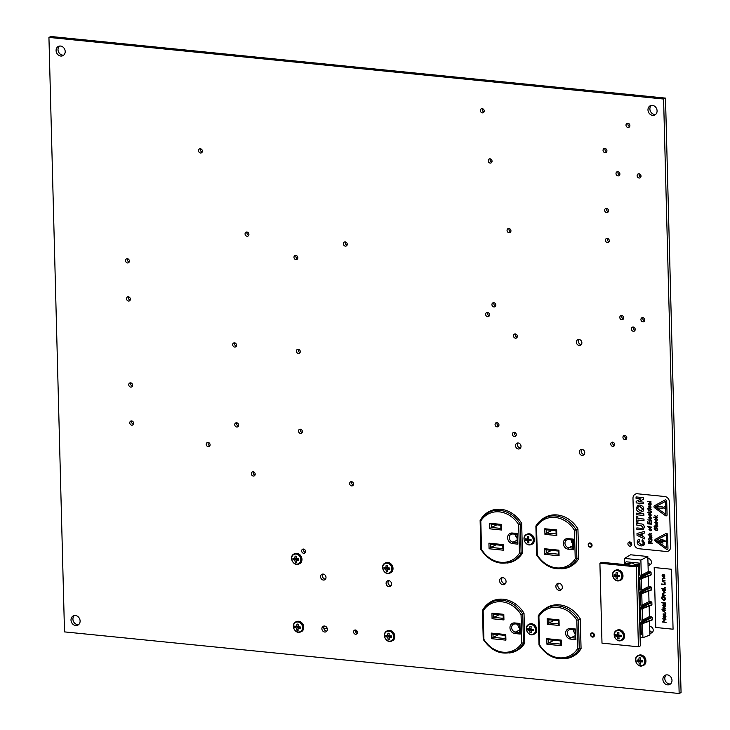 <?xml version="1.0" encoding="UTF-8"?>
<svg xmlns="http://www.w3.org/2000/svg" width="730" height="730" viewBox="0 0 730 730"><rect width="100%" height="100%" fill="white"/><g stroke="black" fill="none" stroke-linecap="round" stroke-linejoin="round"><path stroke-width="1.09" d="M64.505 631.888L48.937 37.413L663.588 99.034L679.155 693.5L64.505 631.888M663.588 99.034L665.495 98.112L50.844 36.5L48.937 37.413M665.495 98.112L681.063 692.587L679.155 693.5M514.203 651.516A27.676 23.725 -115.5 0 0 516.886 650.612M509.23 652.985A27.676 23.725 -115.5 0 0 515.937 651.096A27.676 23.725 -115.5 0 0 524.797 643.048L524.021 613.282A27.676 23.725 -115.5 0 0 492.084 601.137A27.676 23.725 -115.5 0 0 483.607 608.592M493.051 600.708A27.676 23.725 -115.5 0 0 489.374 603.272M569.09 657.465A27.676 23.725 -115.5 0 0 573.159 656.252M563.742 658.743A27.676 23.725 -115.5 0 0 572.211 656.735A27.676 23.725 -115.5 0 0 581.071 648.687L580.295 618.921A27.676 23.725 -115.5 0 0 548.358 606.785A27.676 23.725 -115.5 0 0 543.813 609.76M549.325 606.347A27.676 23.725 -115.5 0 0 546.98 607.844M566.736 567.548A27.676 23.725 -115.5 0 0 570.805 566.334M561.388 568.825A27.676 23.725 -115.5 0 0 569.856 566.818A27.676 23.725 -115.5 0 0 578.717 558.769L577.941 529.004A27.676 23.725 -115.5 0 0 546.004 516.858A27.676 23.725 -115.5 0 0 541.459 519.833M546.971 516.429A27.676 23.725 -115.5 0 0 544.626 517.917M511.849 561.598A27.676 23.725 -115.5 0 0 514.522 560.695M506.875 563.067A27.676 23.725 -115.5 0 0 513.582 561.178A27.676 23.725 -115.5 0 0 522.443 553.121L521.667 523.364A27.676 23.725 -115.5 0 0 489.73 511.219A27.676 23.725 -115.5 0 0 481.252 518.674M490.697 510.79A27.676 23.725 -115.5 0 0 487.019 513.345M649.764 630.547A3.376 2.893 -115.5 0 0 652.547 632.189M649.828 633.001A3.376 2.893 -115.5 0 0 651.689 632.864A3.376 2.893 -115.5 0 0 653.222 630.118A3.376 2.893 -115.5 0 0 649.654 626.532M647.985 562.611A3.376 2.893 -115.5 0 0 650.768 564.254M648.048 565.057A3.376 2.893 -115.5 0 0 649.91 564.92A3.376 2.893 -115.5 0 0 651.443 562.173A3.376 2.893 -115.5 0 0 647.875 558.596M651.333 105.412A5.146 4.407 -115.5 0 0 650.466 111.362A5.146 4.407 -115.5 0 0 655.64 114.428M657.082 110.832A5.146 4.407 -115.5 0 0 650.311 105.731A5.146 4.407 -115.5 0 0 648.55 112.274A5.146 4.407 -115.5 0 0 654.746 115.021A5.146 4.407 -115.5 0 0 657.082 110.832M666.244 674.903A5.146 4.407 -115.5 0 0 665.377 680.853A5.146 4.407 -115.5 0 0 670.551 683.919M671.992 680.323A5.146 4.407 -115.5 0 0 665.222 675.232A5.146 4.407 -115.5 0 0 663.461 681.774A5.146 4.407 -115.5 0 0 669.656 684.512A5.146 4.407 -115.5 0 0 671.992 680.323M59.449 46.081A5.146 4.407 -115.5 0 0 58.583 52.031A5.146 4.407 -115.5 0 0 63.756 55.097M65.198 51.502A5.146 4.407 -115.5 0 0 58.427 46.401A5.146 4.407 -115.5 0 0 56.666 52.943A5.146 4.407 -115.5 0 0 62.862 55.69A5.146 4.407 -115.5 0 0 65.198 51.502M74.36 615.572A5.146 4.407 -115.5 0 0 73.493 621.522A5.146 4.407 -115.5 0 0 78.667 624.588M80.108 620.993A5.146 4.407 -115.5 0 0 73.338 615.892A5.146 4.407 -115.5 0 0 71.576 622.434A5.146 4.407 -115.5 0 0 77.772 625.181A5.146 4.407 -115.5 0 0 80.108 620.993M502.313 577.612A3.641 3.121 -115.5 0 0 501.93 581.591A3.641 3.121 -115.5 0 0 505.269 583.79M506.054 581.481A3.641 3.121 -115.5 0 0 501.264 577.868A3.641 3.121 -115.5 0 0 500.014 582.504A3.641 3.121 -115.5 0 0 504.403 584.447A3.641 3.121 -115.5 0 0 506.054 581.481M558.587 583.252A3.641 3.121 -115.5 0 0 558.204 587.23A3.641 3.121 -115.5 0 0 561.543 589.438M562.328 587.121A3.641 3.121 -115.5 0 0 557.538 583.516A3.641 3.121 -115.5 0 0 556.287 588.143A3.641 3.121 -115.5 0 0 560.677 590.086A3.641 3.121 -115.5 0 0 562.328 587.121M494.046 302.74A2.19 1.88 -115.5 0 0 495.606 306.007M495.816 305.021A2.19 1.88 -115.5 0 0 492.933 302.85A2.19 1.88 -115.5 0 0 494.812 306.81A2.19 1.88 -115.5 0 0 495.816 305.021M487.768 312.476A2.19 1.88 -115.5 0 0 489.328 315.743M489.529 314.758A2.19 1.88 -115.5 0 0 486.645 312.586A2.19 1.88 -115.5 0 0 488.534 316.546A2.19 1.88 -115.5 0 0 489.529 314.758M509.184 228.526A2.19 1.88 -115.5 0 0 510.735 231.793M510.945 230.808A2.19 1.88 -115.5 0 0 508.062 228.636A2.19 1.88 -115.5 0 0 509.951 232.596A2.19 1.88 -115.5 0 0 510.945 230.808M514.522 432.342A2.19 1.88 -115.5 0 0 516.073 435.609M516.283 434.624A2.19 1.88 -115.5 0 0 513.4 432.452A2.19 1.88 -115.5 0 0 515.289 436.412A2.19 1.88 -115.5 0 0 516.283 434.624M497.185 422.634A2.19 1.88 -115.5 0 0 498.745 425.9M498.955 424.915A2.19 1.88 -115.5 0 0 496.071 422.743A2.19 1.88 -115.5 0 0 497.96 426.703A2.19 1.88 -115.5 0 0 498.955 424.915M625.035 435.454A2.19 1.88 -115.5 0 0 626.595 438.721M626.796 437.735A2.19 1.88 -115.5 0 0 623.913 435.564A2.19 1.88 -115.5 0 0 625.802 439.515A2.19 1.88 -115.5 0 0 626.796 437.735M612.862 442.207A2.19 1.88 -115.5 0 0 614.423 445.464M614.623 444.488A2.19 1.88 -115.5 0 0 611.74 442.316A2.19 1.88 -115.5 0 0 613.629 446.267A2.19 1.88 -115.5 0 0 614.623 444.488M621.896 315.561A2.19 1.88 -115.5 0 0 623.457 318.827M623.657 317.842A2.19 1.88 -115.5 0 0 620.774 315.67A2.19 1.88 -115.5 0 0 622.663 319.621A2.19 1.88 -115.5 0 0 623.657 317.842M643.02 317.678A2.19 1.88 -115.5 0 0 644.581 320.945M644.782 319.959A2.19 1.88 -115.5 0 0 641.898 317.787A2.19 1.88 -115.5 0 0 643.787 321.738A2.19 1.88 -115.5 0 0 644.782 319.959M633.457 327.077A2.19 1.88 -115.5 0 0 635.018 330.343M635.219 329.367A2.19 1.88 -115.5 0 0 632.335 327.195A2.19 1.88 -115.5 0 0 634.224 331.146A2.19 1.88 -115.5 0 0 635.219 329.367M607.524 238.381A2.19 1.88 -115.5 0 0 609.085 241.648M609.285 240.672A2.19 1.88 -115.5 0 0 606.402 238.5A2.19 1.88 -115.5 0 0 608.291 242.451A2.19 1.88 -115.5 0 0 609.285 240.672M618.127 171.687A2.19 1.88 -115.5 0 0 619.688 174.954M619.889 173.968A2.19 1.88 -115.5 0 0 617.005 171.796A2.19 1.88 -115.5 0 0 618.894 175.757A2.19 1.88 -115.5 0 0 619.889 173.968M639.252 173.804A2.19 1.88 -115.5 0 0 640.812 177.071M641.013 176.085A2.19 1.88 -115.5 0 0 638.13 173.913A2.19 1.88 -115.5 0 0 640.018 177.874A2.19 1.88 -115.5 0 0 641.013 176.085M628.119 123.261A2.19 1.88 -115.5 0 0 629.68 126.527M629.89 125.542A2.19 1.88 -115.5 0 0 627.006 123.37A2.19 1.88 -115.5 0 0 628.886 127.33A2.19 1.88 -115.5 0 0 629.89 125.542M490.286 158.866A2.19 1.88 -115.5 0 0 491.837 162.133M492.047 161.157A2.19 1.88 -115.5 0 0 489.164 158.985A2.19 1.88 -115.5 0 0 491.053 162.936A2.19 1.88 -115.5 0 0 492.047 161.157M482.43 108.66A2.19 1.88 -115.5 0 0 483.99 111.918M484.191 110.942A2.19 1.88 -115.5 0 0 481.307 108.77A2.19 1.88 -115.5 0 0 483.196 112.721A2.19 1.88 -115.5 0 0 484.191 110.942M515.572 333.993A2.19 1.88 -115.5 0 0 517.132 337.26M517.342 336.284A2.19 1.88 -115.5 0 0 514.449 334.112A2.19 1.88 -115.5 0 0 516.338 338.063A2.19 1.88 -115.5 0 0 517.342 336.284M592.057 545.264A2.19 1.88 -115.5 0 0 589.174 543.093A2.19 1.88 -115.5 0 0 591.063 547.044A2.19 1.88 -115.5 0 0 592.057 545.264M594.412 635.182A2.19 1.88 -115.5 0 0 591.528 633.01A2.19 1.88 -115.5 0 0 593.417 636.962A2.19 1.88 -115.5 0 0 594.412 635.182M355.656 630.036A2.19 1.88 -115.5 0 0 357.216 633.293M357.417 632.317A2.19 1.88 -115.5 0 0 354.534 630.145A2.19 1.88 -115.5 0 0 356.423 634.096A2.19 1.88 -115.5 0 0 357.417 632.317M351.769 481.7A2.19 1.88 -115.5 0 0 353.329 484.966M353.53 483.981A2.19 1.88 -115.5 0 0 350.646 481.809A2.19 1.88 -115.5 0 0 352.535 485.769A2.19 1.88 -115.5 0 0 353.53 483.981M253.429 471.836A2.19 1.88 -115.5 0 0 254.989 475.102M255.19 474.126A2.19 1.88 -115.5 0 0 252.306 471.954A2.19 1.88 -115.5 0 0 254.195 475.905A2.19 1.88 -115.5 0 0 255.19 474.126M303.753 549.088A2.19 1.88 -115.5 0 0 305.304 552.355M305.514 551.378A2.19 1.88 -115.5 0 0 302.631 549.206A2.19 1.88 -115.5 0 0 304.519 553.158A2.19 1.88 -115.5 0 0 305.514 551.378M300.605 429.194A2.19 1.88 -115.5 0 0 302.165 432.461M302.375 431.485A2.19 1.88 -115.5 0 0 299.492 429.313A2.19 1.88 -115.5 0 0 301.38 433.264A2.19 1.88 -115.5 0 0 302.375 431.485M236.867 422.807A2.19 1.88 -115.5 0 0 238.427 426.074M238.628 425.088A2.19 1.88 -115.5 0 0 235.744 422.916A2.19 1.88 -115.5 0 0 237.633 426.877A2.19 1.88 -115.5 0 0 238.628 425.088M298.515 349.268A2.19 1.88 -115.5 0 0 300.076 352.535M300.276 351.55A2.19 1.88 -115.5 0 0 297.393 349.378A2.19 1.88 -115.5 0 0 299.282 353.338A2.19 1.88 -115.5 0 0 300.276 351.55M234.777 342.881A2.19 1.88 -115.5 0 0 236.338 346.148M236.538 345.162A2.19 1.88 -115.5 0 0 233.655 342.99A2.19 1.88 -115.5 0 0 235.544 346.942A2.19 1.88 -115.5 0 0 236.538 345.162M247.151 232.049A2.19 1.88 -115.5 0 0 248.711 235.315M248.912 234.339A2.19 1.88 -115.5 0 0 246.028 232.167A2.19 1.88 -115.5 0 0 247.917 236.118A2.19 1.88 -115.5 0 0 248.912 234.339M296.061 255.427A2.19 1.88 -115.5 0 0 297.621 258.694M297.822 257.717A2.19 1.88 -115.5 0 0 294.938 255.546A2.19 1.88 -115.5 0 0 296.827 259.497A2.19 1.88 -115.5 0 0 297.822 257.717M345.491 241.913A2.19 1.88 -115.5 0 0 347.051 245.18M347.252 244.194A2.19 1.88 -115.5 0 0 344.368 242.022A2.19 1.88 -115.5 0 0 346.257 245.983A2.19 1.88 -115.5 0 0 347.252 244.194M131.865 420.973A2.19 1.88 -115.5 0 0 133.426 424.24M133.626 423.254A2.19 1.88 -115.5 0 0 130.743 421.082A2.19 1.88 -115.5 0 0 132.632 425.033A2.19 1.88 -115.5 0 0 133.626 423.254M130.871 382.885A2.19 1.88 -115.5 0 0 132.431 386.152M132.632 385.166A2.19 1.88 -115.5 0 0 129.748 382.995A2.19 1.88 -115.5 0 0 131.637 386.955A2.19 1.88 -115.5 0 0 132.632 385.166M208.324 442.462A2.19 1.88 -115.5 0 0 209.875 445.729M210.085 444.752A2.19 1.88 -115.5 0 0 207.201 442.581A2.19 1.88 -115.5 0 0 209.09 446.532A2.19 1.88 -115.5 0 0 210.085 444.752M127.622 258.758A2.19 1.88 -115.5 0 0 129.183 262.015M129.383 261.039A2.19 1.88 -115.5 0 0 126.5 258.867A2.19 1.88 -115.5 0 0 128.389 262.818A2.19 1.88 -115.5 0 0 129.383 261.039M128.617 296.836A2.19 1.88 -115.5 0 0 130.177 300.103M130.378 299.127A2.19 1.88 -115.5 0 0 127.495 296.955A2.19 1.88 -115.5 0 0 129.383 300.906A2.19 1.88 -115.5 0 0 130.378 299.127M200.631 148.801A2.19 1.88 -115.5 0 0 202.192 152.068M202.393 151.092A2.19 1.88 -115.5 0 0 199.509 148.92A2.19 1.88 -115.5 0 0 201.398 152.871A2.19 1.88 -115.5 0 0 202.393 151.092M630.008 541.979A2.19 1.88 -115.5 0 0 631.569 545.237M631.769 544.261A2.19 1.88 -115.5 0 0 628.886 542.089A2.19 1.88 -115.5 0 0 630.775 546.04A2.19 1.88 -115.5 0 0 631.769 544.261M323.007 574.063A3.084 2.646 -115.5 0 0 325.443 579.173M326 577.348A3.084 2.646 -115.5 0 0 321.939 574.291A3.084 2.646 -115.5 0 0 324.595 579.857A3.084 2.646 -115.5 0 0 326 577.348M324.366 626.021A3.084 2.646 -115.5 0 0 326.803 631.121M327.359 629.306A3.084 2.646 -115.5 0 0 323.299 626.24A3.084 2.646 -115.5 0 0 325.954 631.815A3.084 2.646 -115.5 0 0 327.359 629.306M388.57 580.642A3.084 2.646 -115.5 0 0 391.006 585.743M391.563 583.918A3.084 2.646 -115.5 0 0 387.502 580.861A3.084 2.646 -115.5 0 0 390.158 586.436A3.084 2.646 -115.5 0 0 391.563 583.918M578.881 339.468A3.084 2.646 -115.5 0 0 581.317 344.569M581.874 342.753A3.084 2.646 -115.5 0 0 577.813 339.687A3.084 2.646 -115.5 0 0 580.469 345.263A3.084 2.646 -115.5 0 0 581.874 342.753M581.755 449.37A3.084 2.646 -115.5 0 0 584.192 454.471M584.748 452.655A3.084 2.646 -115.5 0 0 580.688 449.589A3.084 2.646 -115.5 0 0 583.343 455.164A3.084 2.646 -115.5 0 0 584.748 452.655M518.017 442.982A3.084 2.646 -115.5 0 0 520.453 448.083M521.01 446.258A3.084 2.646 -115.5 0 0 516.949 443.201A3.084 2.646 -115.5 0 0 519.605 448.777A3.084 2.646 -115.5 0 0 521.01 446.258M606.739 208.415A2.19 1.88 -115.5 0 0 608.3 211.673M608.501 210.696A2.19 1.88 -115.5 0 0 605.617 208.525A2.19 1.88 -115.5 0 0 607.506 212.476A2.19 1.88 -115.5 0 0 608.501 210.696M605.17 148.464A2.19 1.88 -115.5 0 0 606.73 151.731M606.931 150.745A2.19 1.88 -115.5 0 0 604.048 148.573A2.19 1.88 -115.5 0 0 605.936 152.534A2.19 1.88 -115.5 0 0 606.931 150.745M638.549 577.74L650.512 571.882L648.222 571.654L647.82 556.506L630.601 554.782L624.533 558.413L624.688 564.591M650.512 571.882L651.069 572.539L638.567 578.534M638.586 579.072L651.133 574.72L651.069 572.539M650.603 575.258L640.292 579.036M638.942 592.678L650.904 586.82L648.614 586.591L648.34 576.143M650.904 586.82L651.461 587.467L638.96 593.472M638.978 594.001L651.525 589.648L651.461 587.467M650.987 590.196L640.684 593.964M639.334 607.716L651.297 601.858L649.006 601.63L648.724 591.072M651.297 601.858L651.853 602.515L639.352 608.51M639.37 609.039L651.917 604.686L651.853 602.515M651.388 605.234L641.077 609.002M639.726 622.699L651.689 616.841L649.399 616.613L649.125 606.11M651.689 616.841L652.246 617.498L639.745 623.493M639.763 624.031L652.31 619.679L652.246 617.498M651.78 620.217L641.469 623.995M640.11 637.399L642.911 637.682L649.883 635.082L649.517 621.102M638.823 588.343L639.48 588.407L639.252 579.583L638.631 579.52L640.11 579.145A0.621 0.52 69.9 0 0 640.438 578.625L640.42 577.923A0.621 0.511 -116.8 0 0 639.863 577.266M639.608 618.319L640.265 618.383L640.037 609.55L639.416 609.495M639.215 603.336L639.872 603.4L639.644 594.567L638.987 594.503M649.399 616.613L642.455 620.171L642.154 608.665M639.653 619.889L642.455 620.171M641.615 623.584A0.621 0.52 69.9 0 1 641.296 624.104L639.772 624.488L641.086 624.132L641.597 622.882A0.621 0.511 -116.8 0 0 641.04 622.234L639.708 622.106M649.006 601.63L642.062 605.179L641.761 593.627M639.261 604.905L642.062 605.179M639.38 609.477L640.694 609.148L641.205 607.898L639.316 607.114M648.614 586.591L641.67 590.141L641.369 578.689M638.869 589.858L641.67 590.141M651.197 590.168L640.511 594.083A0.621 0.52 69.9 0 0 640.83 593.563L640.812 592.86A0.621 0.511 -116.8 0 0 640.256 592.203L638.923 592.076M640.821 593.563L638.987 594.439L640.511 594.083M648.222 571.654L641.278 575.213L640.885 560.056L624.533 558.413M638.476 574.93L641.278 575.213M640.411 577.932L638.531 577.138M640.429 578.635L638.595 579.501M638.431 573.36L639.088 573.424A1.232 0.566 95.7 0 0 639.544 574.382A1.232 0.566 95.7 0 0 639.69 574.346L639.398 563.122L626.139 561.79A1.232 0.566 -84.3 0 0 625.601 563.268L625.637 564.682M638.458 574.227L639.398 574.318M640.885 560.056L647.82 556.506M639.48 588.407A1.232 0.566 95.7 0 0 639.936 589.365A1.232 0.566 95.7 0 0 640.082 589.338L639.818 579.246M638.85 589.21L639.79 589.311M639.872 603.4A1.232 0.566 95.7 0 0 640.329 604.349A1.232 0.566 95.7 0 0 640.475 604.321L640.21 594.183M639.243 604.203L640.183 604.294M640.265 618.383A1.232 0.566 95.7 0 0 640.721 619.341A1.232 0.566 95.7 0 0 640.867 619.314L640.611 609.221M639.635 619.186L640.575 619.277M642.911 637.682L642.546 623.648M640 633.302L640.675 633.375A1.232 0.566 95.7 0 0 641.132 634.324A1.232 0.566 95.7 0 0 641.287 634.297L641.022 624.196M640.027 634.169L640.986 634.27M640.675 633.375L640.447 624.542L639.808 624.479M639.088 573.424L638.86 564.591L634.379 564.144M639.398 563.122A1.232 0.566 95.7 0 0 638.86 564.591M627.426 564.865L631.998 562.684L636.624 566.024M550.84 605.79L551.26 605.836A27.183 23.296 -115.5 0 0 550.228 606.292L547.108 607.78L538.384 615.718A27.183 23.296 64.5 0 1 547.108 607.78A27.183 23.296 64.5 0 1 578.489 619.743L580.268 618.885M538.238 615.901L539.005 644.991C547.61 657.411 558.121 661.362 570.532 656.845A27.183 23.296 64.5 0 0 579.246 648.906L578.489 619.743L576.828 620.272A25.951 22.238 -115.5 0 0 538.913 616.467L538.384 615.718L538.913 616.467L539.652 644.909A25.951 22.238 -115.5 0 0 577.576 648.705L579.246 648.906L581.053 648.048M483.379 639.298L483.89 639.316A25.951 22.238 -115.5 0 0 521.804 643.121L524.788 642.701M521.804 643.121L521.065 614.678L522.716 614.149L523.483 643.322A27.183 23.296 64.5 0 1 514.76 651.26L517.889 649.764A27.183 23.296 -115.5 0 0 519.614 648.833M496.884 599.54L491.336 602.195L482.621 610.125A27.183 23.296 64.5 0 1 491.336 602.195A27.183 23.296 64.5 0 1 522.716 614.149L524.021 613.529M551.26 605.836L552.126 605.426M516.922 650.22L517.479 650.275M554.015 640.292L548.577 642.884L560.74 644.106M499.147 614.779L493.708 617.379L503.253 618.337M554.362 620.317L548.923 622.909L558.468 623.867M498.508 634.726L493.069 637.327L505.233 638.54M517.889 624.168A4.216 3.613 -115.5 0 0 519.413 627.992M573.579 629.753A4.216 3.613 -115.5 0 0 575.103 633.576M521.065 614.678A25.951 22.238 -115.5 0 0 483.151 610.873L482.621 610.125L483.151 610.873L483.89 639.316M539.652 644.909L539.151 644.891M575.012 629.871L575.642 629.05L575.915 639.644L575.231 638.339L575.012 629.871L570.951 629.442A1.232 0.566 95.7 0 1 570.796 629.479L575.012 629.899M519.313 624.287L519.952 623.466L520.225 634.06L519.541 632.755L519.313 624.287L515.252 623.858A1.232 0.566 95.7 0 1 515.097 623.894L519.322 624.314M547.29 624.278L547.144 618.684L559.016 619.87L558.386 620.692L558.477 624.168L559.162 625.464L547.29 624.278L548.923 622.909L548.841 619.761M547.144 618.684L548.65 619.743L558.386 620.719M561.434 645.703L560.75 644.408L560.658 640.922L561.288 640.11L561.434 645.703L546.943 644.252L548.577 642.884L548.495 639.736M560.658 640.913L548.294 639.717L560.658 640.958M548.495 639.69L546.797 638.659L561.288 640.11M503.946 619.934L503.253 618.629L503.162 615.153L503.8 614.332L503.946 619.934L492.075 618.739L493.708 617.379L493.626 614.222M503.171 615.135L493.425 614.204L503.171 615.18M493.626 614.176L491.929 613.145L503.8 614.332M505.927 640.137L505.242 638.841L505.151 635.365L505.78 634.543L505.927 640.137L491.427 638.686L493.069 637.327L492.987 634.169M505.151 635.346L492.786 634.151L505.151 635.392M492.978 634.124L491.281 633.092L505.78 634.543M548.486 515.873L548.905 515.918A27.183 23.296 -115.5 0 0 547.874 516.365L544.753 517.862L536.03 525.801A27.183 23.296 64.5 0 1 544.753 517.862A27.183 23.296 64.5 0 1 576.134 529.816L577.914 528.967M535.884 525.983L536.65 555.074C545.255 567.493 555.767 571.444 568.177 566.927A27.183 23.296 64.5 0 0 576.892 558.988L576.134 529.816L574.473 530.345A25.951 22.238 -115.5 0 0 536.559 526.549L536.03 525.801L536.559 526.549L537.298 554.992A25.951 22.238 -115.5 0 0 575.222 558.788L576.892 558.988L578.698 558.131M481.024 549.38L481.535 549.398A25.951 22.238 -115.5 0 0 519.45 553.203L522.434 552.774M519.45 553.203L518.711 524.76L520.362 524.231L521.129 553.404A27.183 23.296 64.5 0 1 512.405 561.333L515.535 559.846A27.183 23.296 -115.5 0 0 517.26 558.915M518.711 524.76A25.951 22.238 -115.5 0 0 480.787 520.955L480.267 520.207A27.183 23.296 64.5 0 1 488.981 512.268A27.183 23.296 64.5 0 1 520.362 524.231L521.667 523.602M548.905 515.918L549.772 515.499M514.568 560.302L515.125 560.357M551.661 550.365L546.222 552.966L558.386 554.189M496.792 524.861L491.354 527.462L500.899 528.411M552.008 530.391L546.569 532.991L556.114 533.949M496.154 544.808L490.715 547.4L502.879 548.622M515.535 534.25A4.216 3.613 -115.5 0 0 517.059 538.074M571.225 539.835A4.216 3.613 -115.5 0 0 572.749 543.649M537.298 554.992L536.796 554.973M572.658 539.945L573.287 539.132L573.561 549.726L572.877 548.422L572.658 539.945L568.588 539.525A1.232 0.566 95.7 0 1 568.442 539.552L572.658 539.981M516.995 534.396L517.597 533.548L517.871 544.142L517.187 542.837L516.959 534.369L512.898 533.94A1.232 0.566 95.7 0 1 512.743 533.968L516.959 534.369M544.936 534.36L544.79 528.757L556.661 529.953L556.032 530.765L556.123 534.25L556.808 535.546L544.936 534.36L546.569 532.991L546.487 529.843M544.79 528.757L546.295 529.825L556.032 530.801M559.08 555.786L558.395 554.481L558.304 551.004L558.934 550.192L559.08 555.786L544.589 554.335L546.222 552.966L546.14 549.818M558.304 550.986L545.94 549.799L558.304 551.031M546.14 549.772L544.443 548.732L558.934 550.192M500.844 525.262L501.446 524.414L501.592 530.007L500.899 528.712L500.807 525.235L491.071 524.286L500.807 525.235M491.272 524.259L489.565 523.227L501.446 524.414M501.592 530.007L489.72 528.821L491.354 527.462L491.272 524.304M502.797 545.438L503.426 544.626L503.572 550.219L502.888 548.923L502.797 545.438L490.432 544.233L502.797 545.474M490.624 544.206L488.927 543.175L503.426 544.626M503.572 550.219L489.073 548.768L490.715 547.4L490.633 544.252M638.239 565.942L601.812 562.292L599.905 563.204L601.995 643.139L638.421 646.789L640.329 645.877L638.239 565.942L636.323 566.863L599.905 563.204M638.421 646.789L636.323 566.863M615.563 636.113L617.434 636.551L617.845 638.768L619.086 638.896L618.848 636.697L621.239 636.679L621.203 635.319L618.812 635.136L618.921 632.664L617.68 632.536L617.388 634.99L615.527 634.753L615.563 636.113L616.914 635.283L619.131 635.511L619.149 636.286M618.812 634.917L617.388 634.99M618.848 636.697L619.688 635.565L621.212 635.72M618.976 638.075L617.845 638.768M619.131 635.511L617.434 636.551M636.952 661.307L638.814 661.745L639.234 663.962L640.475 664.09L640.237 661.891L642.628 661.882L642.592 660.513L640.192 660.331L640.31 657.858L639.069 657.739L638.777 660.194L636.916 659.947L636.952 661.307L638.303 660.486L640.52 660.705L640.538 661.48M640.201 660.112L638.777 660.194M640.237 661.891L641.077 660.76L642.592 660.915M640.356 663.278L639.234 663.962M640.52 660.705L638.814 661.745M525.408 540.163L527.279 540.601L527.69 542.819L528.94 542.938L528.702 540.738L531.093 540.729L531.057 539.37L528.657 539.187L528.775 536.714L527.534 536.587L527.233 539.041L525.381 538.795L525.408 540.163L526.759 539.333L528.985 539.552L529.004 540.337M528.657 538.959L527.233 539.041M528.702 540.738L529.542 539.616L531.057 539.762M528.821 542.125L527.69 542.819M528.985 539.552L527.279 540.601M527.763 630.081L529.633 630.519L530.053 632.737L531.294 632.864L531.057 630.665L533.447 630.647L533.411 629.287L531.011 629.105L531.13 626.632L529.889 626.504L529.597 628.959L527.735 628.722L527.763 630.081L529.122 629.251L531.34 629.479L531.358 630.255M531.011 628.877L529.597 628.959M531.057 630.665L531.896 629.534L533.411 629.68M531.175 632.043L530.053 632.737M531.34 629.479L529.633 630.519M613.994 576.171L615.864 576.609L616.275 578.826L617.516 578.945L617.279 576.746L619.67 576.736L619.633 575.377L617.242 575.185L617.352 572.721L616.111 572.594L615.819 575.048L613.957 574.802L613.994 576.171L615.344 575.34L617.562 575.559L617.58 576.335M617.242 574.966L615.819 575.048M617.279 576.746L618.118 575.614L619.642 575.769M617.407 578.133L616.275 578.826M617.562 575.559L615.864 576.609M664.127 574.583L664.948 576.061L663.543 577.457L662.055 575.769L662.575 574.601L663.543 574.355L663.616 577.074L664.09 577.001L663.597 577.083L664.592 576.08L664.127 574.583L664.93 576.07L663.561 577.448M664.245 577.33L663.543 577.457M663.415 593.07L662.886 593.8L663.634 594.923L665.413 595.516L662.621 595.242L663.095 594.913L662.53 593.709L663.908 592.714L665.34 592.842L663.397 593.079L662.867 593.809L663.652 594.913L665.386 595.525M663.926 592.705L665.34 592.842M663.561 596.091L665.577 598.335L664.911 600.069L663.625 600.462L661.572 598.016L662.274 596.227L661.982 598.062L663.616 600.069L664.291 599.96L663.597 600.078L665.167 598.271L663.962 596.501L663.606 597.852L663.561 596.091L665.577 598.335L664.528 600.315M665.605 602.989L661.69 602.606L665.596 603.372M665.149 604.495L665.705 605.79L664.309 607.232L662.84 605.489L663.369 604.321L662.84 603.892L665.632 604.157L665.149 604.495L665.723 605.781L664.327 607.223M664.984 607.123L664.309 607.232M662.21 618.784L666.006 619.168L663.105 621.695L666.089 622.371L662.302 621.987L665.212 619.46L662.21 618.784L666.025 619.159L663.123 621.686L666.089 622.371M673.069 629.214L671.518 569.254L654.199 567.529L655.768 627.481L673.069 629.214L671.5 569.263L654.217 567.52M664.683 617.799L665.66 616.804L665.194 615.308L666.015 616.777L664.629 618.164L663.67 617.735L663.123 616.494L663.643 615.317L664.61 615.08L664.683 617.799L664.61 615.08L663.643 615.317M665.313 618.055L664.61 618.173L666.015 616.777M663.105 613.875L665.039 614.012L665.559 613.127L665.021 612.16L663.059 611.512L664.409 611.649L665.915 613.154L665.368 614.295L663.114 614.249L665.057 614.003M661.9 609.805L663.004 609.915L663.004 609.377L665.796 610.189L663.023 610.827L661.882 609.815L663.004 609.924M663.369 610.335L663.387 610.855M662.959 608.428L663.004 607.36L663.871 608.446L665.751 608.701L663.351 608.455M661.325 588.517L665.24 588.9L664.747 589.229L665.304 590.524L663.908 591.966L662.438 590.232L662.986 589.055L661.325 588.517L665.231 589.283M664.765 589.22L665.331 590.515L663.926 591.957M664.583 591.857L663.908 591.966M665.249 587.65L664.601 587.595L665.249 587.65M664.601 587.595L664.93 587.267L664.93 587.969M664.665 582.732L665.13 584.73L661.316 584.365L664.711 584.319L665.076 582.759L665.103 584.739M662.256 581.582L665.039 582.239M662.229 580.359L662.731 580.405L662.146 579.191L663.524 578.197L662.639 578.269L663.543 578.187L664.948 578.717L663.013 578.561L662.511 579.282L663.269 580.396L665.03 580.998L662.712 580.396M663.524 578.197L664.948 578.717M665.194 615.308L665.997 616.786M664.264 615.427L663.461 616.503L664.318 617.735L663.962 615.518M664.282 615.417L663.488 616.494L664.337 617.726M663.041 611.521L664.409 611.649L665.915 613.154L665.349 614.304M662.986 609.386L665.796 610.189M662.977 607.369L663.853 608.455L665.751 608.701M662.84 603.892L665.641 604.531M663.178 605.517L664.264 604.394L663.178 605.517L664.3 606.858L665.368 605.745L663.734 604.486M663.196 605.508L664.318 606.849M661.69 602.606L665.587 602.998M663.962 596.501L663.999 597.888M662.557 596.574L661.964 598.071L663.597 600.078M662.867 593.809L663.397 593.079M662.612 594.877L663.105 594.923M663.862 589.128L662.794 590.251L663.917 591.583L664.966 590.479L663.844 589.137L662.776 590.26L664.391 591.51M663.844 589.137L663.342 589.22M663.917 591.583L664.4 591.501M661.307 583.991L664.711 584.328M662.511 579.282L663.013 578.561L662.493 579.292L663.251 580.405L665.021 580.624M662.575 574.601L663.524 574.364L663.616 577.074M662.402 575.788L663.214 574.692L662.402 575.788L663.26 577.01L662.895 574.802M662.42 575.778L663.278 577.001M653.824 517.032L655.887 517.232L654.81 515.562L655.832 516.621L657.484 515.736L656.133 516.94L657.538 517.807L653.843 517.451L655.878 517.223M655.677 518.437L655.23 519.404L656.243 520.271L657.237 519.623L656.58 518.473L657.639 519.65L656.279 520.682L654.846 519.368L655.677 518.437L655.248 519.395L656.261 520.262L657.255 519.614M657.1 520.59L656.261 520.691L657.639 519.65L656.58 518.473M656.27 521.375L657.693 522.735L656.343 523.802L654.919 522.452L656.252 521.384L655.467 521.485L656.27 521.375L657.721 522.726L656.361 523.793M657.173 523.693L656.343 523.802M654.062 526.102L655.385 526.23L655.002 525.436L656.014 524.678L657.703 524.843L655.403 525.554L657.776 526.877L654.08 526.522L655.367 526.22M655.002 525.436L656.033 524.669L655.02 525.427L656.033 524.669L657.721 525.262M654.655 527.662L655.175 527.58L654.536 528.821L655.139 529.724L656.763 527.635L655.896 528.228L656.763 527.635L657.885 529.113L656.681 530.455M657.283 530.354L656.662 530.464L657.027 529.953M656.799 528.109L655.148 530.19L654.089 528.83L655.175 527.58M655.549 530.135L656.535 528.155M650.977 501.711L647.273 501.355L650.968 502.14M650.649 503.472L651.096 504.466L650.348 505.288L649.28 503.344L648.696 503.928L649.152 505.105L648.295 503.837L649.271 502.924L651.005 502.988L651.078 504.476L650.348 505.288M649.189 503.326L648.678 503.937L649.152 505.105M649.271 502.924L651.023 503.408M648.824 505.963L649.262 506.292L648.751 506.839L649.764 507.706L650.758 507.058L650.129 505.899L651.16 507.085L649.809 508.117L648.368 506.802L649.207 505.872L648.769 506.83L649.782 507.697L650.777 507.049M650.649 508.016L649.782 508.126L651.16 507.085L650.111 505.908M651.169 509.102L648.468 508.846L651.16 509.531M647.464 508.746L648.003 509.221M648.523 510.854L648.614 509.914L649.28 510.845L651.224 511.119L648.933 510.881M647.61 512.351L651.297 512.241L648.97 513.217L647.61 512.351L648.568 512.433M648.578 512.013L650.832 512.624M649.043 513.938L649.49 514.267L648.979 514.814L649.992 515.681L650.968 515.042L650.339 513.883L651.37 515.079L650.01 516.101M650.859 516L649.992 516.11L648.578 514.796L649.435 513.847M649.025 513.947L649.49 514.267L648.961 514.823L649.974 515.69L650.987 515.033M650.539 516.913L651.452 518.127L650.12 519.222L648.66 517.853L650.111 516.822L650.165 518.811L651.051 518.099L650.539 516.913L651.434 518.136L650.101 519.231L650.895 519.13M650.01 516.794L649.198 516.904L650.129 516.813L650.184 518.802L651.069 518.09M651.461 520.207L647.756 519.842L651.452 520.636M651.041 521.503L651.561 524.213L647.866 523.848L647.793 521.229L648.304 523.41L649.426 523.529L649.828 521.521L649.883 523.565L651.105 523.693L651.498 521.53L651.543 524.222M651.644 527.124L648.961 527.653L647.884 526.485L649.335 526.421L651.635 527.553M650.293 528.383L649.508 528.483L650.311 528.374L651.735 529.724L650.403 530.783L648.961 529.451L650.293 528.383L651.753 529.715L650.384 530.792L651.197 530.692M649.107 533.073L650.129 534.132L651.799 533.238L650.448 534.442L651.853 535.309L648.149 534.953L650.193 534.725L649.107 533.073L650.147 534.123M649.545 536.212L649.901 537.709L651.078 536.185L651.954 537.317L651.123 538.284L651.571 537.253M651.534 538.192L651.954 537.317L651.078 536.185L650.275 537.061M651.142 536.614L649.974 538.12M651.552 537.262L651.041 537.873L651.552 537.262L650.877 536.687L650.266 538.074M649.955 538.129L649.162 537.07L649.901 536.13L649.545 537.088L650.147 537.572M651.954 539.169L649.262 538.913L651.945 539.598M648.258 538.813L648.788 539.288M652.054 543.02L652.072 543.494L648.368 543.129L648.322 541.56L649.308 540.401L650.348 541.496L651.972 540.355L650.412 542.29L652.072 543.494M649.326 540.392L650.375 541.487M643.541 502.167L643.559 503.645L636.195 502.906L636.149 501.373L640.995 498.891L636.076 498.389L636.04 496.92L643.422 497.65L643.458 499.229L638.732 501.683L643.541 502.167L643.559 503.645M642.975 511.447L640.155 512.241C637.837 512.031 636.533 510.699 636.241 508.235L637.81 505.269L639.918 504.996L642.838 506.337L643.814 508.974L642.957 511.456L643.814 508.974L642.838 506.337M637.81 505.269L639.936 504.987L642.811 506.346M643.842 513.893L643.869 515.471L636.505 514.732L636.46 513.163L643.842 513.893L643.869 515.471M643.979 519.067L644.006 520.654L637.883 520.043L637.956 522.233L636.697 522.123L636.542 516.137L637.801 516.256L637.856 518.455L643.979 519.067L644.006 520.654M636.852 527.927L642.044 528.392L643.03 527.087L640.849 525.5L636.77 525.098L636.752 523.51L640.602 523.903C642.792 523.793 644.024 524.879 644.289 527.16L643.194 529.761L636.889 529.505L636.852 527.927L642.062 528.383M643.194 529.761L644.289 527.16C643.997 524.888 642.774 523.802 640.584 523.912L640.602 523.903M636.998 533.511L644.307 531.422L644.353 533.082L642.719 533.52L642.811 536.459L644.453 537.225L644.499 538.877L637.044 535.327L636.998 533.511L644.289 531.431L644.325 533.092M642.309 539.643L644.699 542.965L643.842 545.246L641.059 546.013L638.102 544.662L637.126 542.107L637.746 540.072L639.17 539.324L639.589 540.83L638.385 542.29L640.94 544.416L642.665 544.261L643.44 542.864L641.871 541.067L642.327 539.634L644.699 542.965L643.148 545.721L643.86 545.237M637.746 540.072L639.17 539.324L639.589 540.83L639.097 540.976M666.517 515.772L666.499 515.782A1.232 1.058 64.5 0 0 667.065 514.778L666.709 501.2L667.083 514.769A1.232 1.058 64.5 0 1 665.45 515.645L654.555 507.788A1.232 1.058 -115.5 0 1 654.5 505.708L665.039 499.995A1.232 1.058 -115.5 0 1 665.085 499.977L665.103 499.968A1.232 1.058 -115.5 0 0 665.094 499.968A1.232 1.058 -115.5 0 1 666.709 501.2A1.232 1.058 -115.5 0 0 665.103 499.968M667.375 549.316A1.232 1.058 64.5 0 0 667.941 548.312L667.585 534.743L667.959 548.303A1.232 1.058 64.5 0 1 667.384 549.316L667.375 549.316A1.232 1.058 64.5 0 1 666.326 549.188L655.44 541.332A1.232 1.058 -115.5 0 1 655.385 539.251L665.915 533.539A1.232 1.058 -115.5 0 1 665.961 533.52L665.979 533.511A1.232 1.058 -115.5 0 0 665.97 533.511A1.232 1.058 -115.5 0 1 667.603 534.734A1.232 1.058 -115.5 0 0 665.961 533.52M637.399 493.781A5.146 4.407 -115.5 0 0 635.319 494.137A5.146 4.407 -115.5 0 0 632.983 498.325L634.16 543.284A5.146 4.407 -115.5 0 0 638.841 548.732L666.161 551.469A5.146 4.407 -115.5 0 0 668.242 551.123A5.146 4.407 -115.5 0 0 670.578 546.934L669.401 501.975A5.146 4.407 -115.5 0 0 664.72 496.519L637.427 493.772A5.146 4.407 -115.5 0 0 635.337 494.128A5.146 4.407 -115.5 0 0 635.328 494.128L635.337 494.128M657.402 506.209L657.42 506.2A0.958 0.821 64.5 0 0 657.894 508.016L662.922 508.162A0.593 0.511 -115.5 0 0 663.132 508.117L663.15 508.107A0.593 0.511 -115.5 0 0 662.913 507.003L657.867 506.145A0.958 0.821 64.5 0 0 657.42 506.2A0.958 0.821 64.5 0 1 657.839 506.155L662.913 507.003M665.523 501.419L655.075 506.802L665.86 514.322L665.523 501.419L655.093 506.793L665.86 514.294M665.432 507.834A0.894 0.766 -115.5 0 0 664.245 506.948A0.894 0.766 -115.5 0 0 665.03 508.555A0.894 0.766 -115.5 0 0 665.432 507.834M668.242 551.123L668.26 551.114A5.146 4.407 -115.5 0 0 668.26 551.114A5.146 4.407 -115.5 0 0 670.605 546.925L669.428 501.966A5.146 4.407 -115.5 0 0 664.738 496.51L637.427 493.772M666.399 534.853L655.978 540.337L666.745 547.947L666.399 534.844L655.978 540.337M655.951 540.346L666.745 547.974M657.922 539.57L661.389 541.423L660.303 539.251L664.419 540.3L666.271 541.706L661.864 540.921L663.023 543.157L657.967 541.158L657.94 539.561L661.371 541.395M663.004 543.166L661.864 540.921M666.253 541.715L664.4 540.309M660.285 539.26L664.51 540.711M663.132 508.117A0.593 0.511 -115.5 0 0 662.895 507.012M665.03 508.555L665.012 508.564A0.894 0.766 -115.5 0 0 664.236 506.958L664.254 506.948M639.571 540.839L638.367 542.299L640.94 544.416M640.922 544.425L642.655 544.261M642.719 533.52L642.792 536.468L644.435 537.234L644.499 538.877M641.542 535.893L641.487 533.858L638.75 534.597L641.542 535.893M638.777 534.588L641.542 535.875M636.733 523.519L640.584 523.912M636.542 516.137L637.801 516.256L637.856 518.455M637.837 518.464L643.96 519.076M637.883 520.043L637.938 522.242M636.46 513.163L643.823 513.902M640.064 510.662L641.624 510.471L642.546 508.856L639.927 506.565L638.358 506.739L637.482 508.354L640.064 510.662L641.633 510.471M637.482 508.354L640.082 510.653M638.367 506.739L637.5 508.345M636.04 496.92L643.404 497.659L643.458 499.229L638.732 501.683M638.714 501.692L643.522 502.176M651.972 540.355L650.394 542.299L650.412 542.864L652.036 543.029M649.983 542.819L649.326 540.875L648.788 542.7L649.983 542.819L648.806 542.691L649.344 540.866L648.778 541.569M649.262 538.913L651.936 539.178M649.965 536.559L649.545 537.088M651.78 533.247L650.43 534.451L651.835 535.318M648.14 534.533L650.202 534.734M649.362 529.496L650.348 528.794L649.344 529.505L650.366 530.372L651.352 529.679L650.33 528.803L649.344 529.505L650.366 530.372L651.352 529.679M650.384 530.363L651.37 529.67M648.933 526.394L649.344 526.896M649.326 526.905L651.625 527.133M647.921 526.084L648.943 526.868M649.371 521.485L649.883 523.565M649.855 523.574L651.105 523.702M647.793 521.229L648.277 523.419L649.426 523.538M647.756 519.842L651.443 520.216M650.184 518.802L651.051 518.099M649.28 517.333L649.736 517.205L649.061 517.88L649.782 518.747L649.736 517.205L649.043 517.889L649.8 518.738M649.974 515.69L650.968 515.042M649.472 514.276L648.961 514.823M650.32 513.893L651.37 515.079M651.352 515.088L649.992 516.11M650.895 512.259L651.288 512.56L650.485 513.062M648.596 509.923L651.215 511.548M648.468 508.846L651.151 509.111M650.758 507.058L649.782 507.697M649.28 506.282L648.769 506.83M649.663 503.39L650.311 504.868L650.695 504.348L649.663 503.39M650.339 504.859L650.695 504.348L650.339 504.859L649.682 503.381M647.273 501.355L650.959 501.72M655.878 528.237L656.745 527.644L657.885 529.113L656.662 530.464M654.637 527.671L655.157 527.589L654.518 528.83L655.139 529.724M655.212 528.009L654.518 528.83M657.018 529.953L657.438 529.067L656.781 528.118M655.385 525.563L656.024 525.098L655.385 525.563L656.288 526.321L657.767 526.458M656.352 523.373L657.319 522.68L656.288 521.804L655.303 522.507L656.334 523.383L657.319 522.68L656.352 523.373L655.33 522.498L656.288 521.804M656.307 521.795L655.33 522.498M657.237 519.623L656.261 520.262M655.759 518.847L655.248 519.395M657.465 515.745L656.115 516.949L657.529 517.387M654.792 515.572L655.814 516.63M630.227 542.043A2.09 1.798 -115.5 0 0 631.651 545.027M631.596 545.182A2.382 2.044 64.5 0 1 630.072 541.989M591.355 545.31A1.633 1.405 64.5 0 1 589.22 546.469A1.633 1.405 64.5 0 1 589.146 543.722A1.633 1.405 64.5 0 1 591.355 545.31M591.747 545.273A1.925 1.652 64.5 0 1 589.238 546.633A1.925 1.652 64.5 0 1 589.146 543.403A1.925 1.652 64.5 0 1 591.747 545.273M593.709 635.237A1.633 1.405 64.5 0 1 591.574 636.387A1.633 1.405 64.5 0 1 591.501 633.64A1.633 1.405 64.5 0 1 593.709 635.237M594.101 635.191A1.925 1.652 64.5 0 1 591.592 636.551A1.925 1.652 64.5 0 1 591.501 633.321A1.925 1.652 64.5 0 1 594.101 635.191M303.561 549.726L304.364 549.343M292.967 559.673L294.838 560.111L295.248 562.328L296.49 562.456L296.252 560.257L298.643 560.248L298.616 558.879L296.216 558.696L296.334 556.223L295.084 556.105L294.792 558.559L292.931 558.313L292.967 559.673L294.318 558.851L296.535 559.07L296.562 559.846M296.216 558.477L294.792 558.559M296.252 560.257L297.101 559.125L298.616 559.28M296.38 561.644L295.248 562.328M296.535 559.07L294.838 560.111M384.026 568.807L385.896 569.245L386.307 571.462L387.548 571.581L387.311 569.382L389.71 569.373L389.674 568.013L387.274 567.83L387.393 565.358L386.152 565.23L385.851 567.684L383.989 567.438L384.026 568.807L385.376 567.976L387.594 568.195L387.621 568.98M387.274 567.602L385.851 567.684M387.311 569.382L388.159 568.25L389.674 568.405M387.438 570.769L386.307 571.462M387.594 568.195L385.896 569.245M294.71 627.435L296.572 628.001L296.864 630.209L298.105 630.41L297.995 628.238L300.386 628.357L300.422 627.006L298.032 626.687L298.269 624.223L297.028 624.022L296.617 626.459L294.747 626.075L294.71 627.435L296.088 626.632L298.305 626.988L298.278 627.855M298.05 626.395L296.617 626.459M297.995 628.238L298.862 627.079L300.413 627.335M298.041 629.525L296.864 630.209M298.305 626.988L296.572 628.001M385.805 636.742L387.676 637.18L388.086 639.398L389.327 639.526L389.09 637.327L391.49 637.308L391.453 635.949L389.053 635.766L389.172 633.293L387.922 633.165L387.63 635.62L385.768 635.383L385.805 636.742L387.155 635.912L389.373 636.14L389.4 636.916M389.053 635.547L387.63 635.62M389.09 637.327L389.939 636.195L391.453 636.35M389.218 638.704L388.086 639.398M389.373 636.14L387.676 637.18M357.308 631.651L355.51 631.468M327.277 628.639L323.855 628.302M629.88 563.697L625.601 563.268M640.803 592.86L640.246 592.203M641.588 622.891L641.031 622.234M641.205 607.898A0.621 0.511 -116.8 0 0 640.648 607.241M641.223 608.601A0.621 0.52 69.9 0 1 640.904 609.121L639.38 609.495M520.225 634.06L514.924 633.53A5.457 4.672 64.5 0 1 509.96 627.745A5.457 4.672 64.5 0 1 514.65 622.936L519.952 623.466M492.075 618.739L491.929 613.145M491.427 638.686L491.281 633.092M575.915 639.644L570.623 639.115A5.457 4.672 64.5 0 1 565.65 633.33A5.457 4.672 64.5 0 1 570.34 628.521L575.642 629.05M559.016 619.87L559.162 625.464M546.943 644.252L546.797 638.659M577.576 648.705L576.828 620.272M558.386 620.673L548.841 619.715M519.468 630.145L515.471 632.052L519.532 632.463M514.979 623.849A4.216 3.613 -115.5 0 0 513.546 624.15A4.216 3.613 -115.5 0 0 511.757 628.567A4.216 3.613 -115.5 0 0 515.471 632.052A1.232 0.566 -84.3 0 0 514.924 633.53M575.158 635.73L571.161 637.637L575.222 638.047M570.668 629.424A4.216 3.613 -115.5 0 0 569.236 629.735A4.216 3.613 -115.5 0 0 567.456 634.151A4.216 3.613 -115.5 0 0 571.161 637.637A1.232 0.566 -84.3 0 0 570.623 639.115M570.34 628.521A1.232 0.566 95.7 0 0 570.796 629.479L569.236 629.735M514.65 622.936A1.232 0.566 95.7 0 0 515.097 623.894L513.546 624.15M517.871 544.142L512.57 543.604A5.457 4.672 64.5 0 1 507.605 537.827A5.457 4.672 64.5 0 1 512.296 533.019L517.597 533.548M489.72 528.821L489.565 523.227M489.073 548.768L488.927 543.175M480.787 520.955L481.535 549.398M573.561 549.726L568.269 549.188A5.457 4.672 64.5 0 1 563.295 543.412A5.457 4.672 64.5 0 1 567.986 538.603L573.287 539.132M556.661 529.953L556.808 535.546M544.589 554.335L544.443 548.732M575.222 558.788L574.473 530.345M556.032 530.756L546.487 529.798M517.114 540.227L513.117 542.135L517.178 542.545M512.615 533.922A4.216 3.613 -115.5 0 0 511.192 534.232A4.216 3.613 -115.5 0 0 509.403 538.649A4.216 3.613 -115.5 0 0 513.117 542.135A1.232 0.566 -84.3 0 0 512.57 543.604M572.804 545.812L568.807 547.719L572.867 548.12M568.314 539.506A4.216 3.613 -115.5 0 0 566.881 539.817A4.216 3.613 -115.5 0 0 565.102 544.233A4.216 3.613 -115.5 0 0 568.807 547.719A1.232 0.566 -84.3 0 0 568.269 549.188M567.986 538.603A1.232 0.566 95.7 0 0 568.442 539.552L566.881 539.817M512.296 533.019A1.232 0.566 95.7 0 0 512.743 533.968L511.192 534.232M616.969 630.245A5.557 4.763 64.5 0 1 617.178 630.136A5.557 4.763 64.5 0 1 619.432 629.753A5.557 4.763 64.5 0 1 624.314 634.343A5.557 4.763 64.5 0 1 621.969 640.164A5.557 4.763 64.5 0 1 621.75 640.256M614.268 635.447A5.557 4.763 64.5 0 1 616.75 630.337A5.557 4.763 64.5 0 1 619.004 629.963A5.557 4.763 64.5 0 1 623.885 634.553A5.557 4.763 64.5 0 1 621.54 640.365A5.557 4.763 64.5 0 1 616.01 639.088M618.684 630.492A5.165 4.426 64.5 0 1 623.347 635.428A5.165 4.426 64.5 0 1 619.925 640.511A5.165 4.426 64.5 0 1 614.286 635.593A5.165 4.426 64.5 0 1 618.684 630.492M638.348 655.44A5.557 4.763 64.5 0 1 638.567 655.33A5.557 4.763 64.5 0 1 640.821 654.947A5.557 4.763 64.5 0 1 645.703 659.546A5.557 4.763 64.5 0 1 643.349 665.358A5.557 4.763 64.5 0 1 643.13 665.459M635.657 660.641A5.557 4.763 64.5 0 1 638.13 655.54A5.557 4.763 64.5 0 1 640.383 655.157A5.557 4.763 64.5 0 1 645.274 659.747A5.557 4.763 64.5 0 1 642.92 665.568A5.557 4.763 64.5 0 1 637.39 664.282M640.073 655.686A5.165 4.426 64.5 0 1 644.736 660.623A5.165 4.426 64.5 0 1 641.305 665.705A5.165 4.426 64.5 0 1 635.666 660.787A5.165 4.426 64.5 0 1 640.073 655.686M526.814 534.296A5.557 4.763 64.5 0 1 527.033 534.187A5.557 4.763 64.5 0 1 529.277 533.803A5.557 4.763 64.5 0 1 534.168 538.393A5.557 4.763 64.5 0 1 531.814 544.215A5.557 4.763 64.5 0 1 531.595 544.306M524.113 539.488A5.557 4.763 64.5 0 1 526.595 534.387A5.557 4.763 64.5 0 1 528.848 534.004A5.557 4.763 64.5 0 1 533.73 538.603A5.557 4.763 64.5 0 1 531.385 544.416A5.557 4.763 64.5 0 1 525.856 543.138M528.529 534.542A5.165 4.426 64.5 0 1 533.201 539.479A5.165 4.426 64.5 0 1 529.77 544.562A5.165 4.426 64.5 0 1 524.131 539.643A5.165 4.426 64.5 0 1 528.529 534.542M529.168 624.214A5.557 4.763 64.5 0 1 529.387 624.104A5.557 4.763 64.5 0 1 531.632 623.721A5.557 4.763 64.5 0 1 536.523 628.311A5.557 4.763 64.5 0 1 534.168 634.133A5.557 4.763 64.5 0 1 533.949 634.224M526.467 629.415A5.557 4.763 64.5 0 1 528.949 624.305A5.557 4.763 64.5 0 1 531.203 623.931A5.557 4.763 64.5 0 1 536.085 628.521A5.557 4.763 64.5 0 1 533.739 634.333A5.557 4.763 64.5 0 1 528.21 633.056M530.892 624.46A5.165 4.426 64.5 0 1 535.555 629.397A5.165 4.426 64.5 0 1 532.124 634.48A5.165 4.426 64.5 0 1 526.485 629.561A5.165 4.426 64.5 0 1 530.892 624.46M615.399 570.294A5.557 4.763 64.5 0 1 615.609 570.185A5.557 4.763 64.5 0 1 617.863 569.811A5.557 4.763 64.5 0 1 622.745 574.4A5.557 4.763 64.5 0 1 620.4 580.213A5.557 4.763 64.5 0 1 620.181 580.313M612.698 575.495A5.557 4.763 64.5 0 1 615.18 570.395A5.557 4.763 64.5 0 1 617.434 570.011A5.557 4.763 64.5 0 1 622.316 574.61A5.557 4.763 64.5 0 1 619.962 580.423A5.557 4.763 64.5 0 1 614.441 579.145M617.115 570.55A5.165 4.426 64.5 0 1 621.777 575.477A5.165 4.426 64.5 0 1 618.356 580.56A5.165 4.426 64.5 0 1 612.716 575.651A5.165 4.426 64.5 0 1 617.115 570.55M294.373 553.805A5.557 4.763 64.5 0 1 294.582 553.696A5.557 4.763 64.5 0 1 296.836 553.313A5.557 4.763 64.5 0 1 301.727 557.912A5.557 4.763 64.5 0 1 299.373 563.724A5.557 4.763 64.5 0 1 299.154 563.825M291.671 559.007A5.557 4.763 64.5 0 1 294.154 553.906A5.557 4.763 64.5 0 1 296.407 553.523A5.557 4.763 64.5 0 1 301.289 558.112A5.557 4.763 64.5 0 1 298.944 563.934A5.557 4.763 64.5 0 1 293.414 562.648M296.088 554.052A5.165 4.426 64.5 0 1 300.751 558.988A5.165 4.426 64.5 0 1 297.329 564.071A5.165 4.426 64.5 0 1 291.69 559.153A5.165 4.426 64.5 0 1 296.088 554.052M385.431 562.93A5.557 4.763 64.5 0 1 385.641 562.821A5.557 4.763 64.5 0 1 387.895 562.447A5.557 4.763 64.5 0 1 392.786 567.037A5.557 4.763 64.5 0 1 390.431 572.849A5.557 4.763 64.5 0 1 390.212 572.95M382.73 568.132A5.557 4.763 64.5 0 1 385.212 563.031A5.557 4.763 64.5 0 1 387.466 562.648A5.557 4.763 64.5 0 1 392.348 567.246A5.557 4.763 64.5 0 1 390.002 573.059A5.557 4.763 64.5 0 1 384.473 571.782M387.146 563.186A5.165 4.426 64.5 0 1 391.809 568.113A5.165 4.426 64.5 0 1 388.387 573.196A5.165 4.426 64.5 0 1 382.748 568.287A5.165 4.426 64.5 0 1 387.146 563.186M296.152 621.75A5.557 4.763 64.5 0 1 296.362 621.641A5.557 4.763 64.5 0 1 298.899 621.294A5.557 4.763 64.5 0 1 303.534 626.002A5.557 4.763 64.5 0 1 301.152 631.669A5.557 4.763 64.5 0 1 300.933 631.76M293.451 626.942A5.557 4.763 64.5 0 1 295.933 621.841A5.557 4.763 64.5 0 1 298.47 621.504A5.557 4.763 64.5 0 1 303.105 626.212A5.557 4.763 64.5 0 1 300.724 631.87A5.557 4.763 64.5 0 1 295.194 630.592M298.132 622.033A5.165 4.426 64.5 0 1 302.558 627.216A5.165 4.426 64.5 0 1 298.844 632.043A5.165 4.426 64.5 0 1 293.442 626.805A5.165 4.426 64.5 0 1 298.132 622.033M387.21 630.875A5.557 4.763 64.5 0 1 387.42 630.766A5.557 4.763 64.5 0 1 389.674 630.382A5.557 4.763 64.5 0 1 394.565 634.972A5.557 4.763 64.5 0 1 392.211 640.794A5.557 4.763 64.5 0 1 391.992 640.894M384.509 636.076A5.557 4.763 64.5 0 1 386.991 630.976A5.557 4.763 64.5 0 1 389.245 630.592A5.557 4.763 64.5 0 1 394.127 635.182A5.557 4.763 64.5 0 1 391.782 641.004A5.557 4.763 64.5 0 1 386.252 639.717M388.926 631.121A5.165 4.426 64.5 0 1 393.589 636.058A5.165 4.426 64.5 0 1 390.167 641.141A5.165 4.426 64.5 0 1 384.527 636.222A5.165 4.426 64.5 0 1 388.926 631.121M639.544 574.382L638.458 574.273M639.936 589.365L638.85 589.256M640.329 604.349L639.243 604.248M640.721 619.341L639.635 619.232M641.132 634.324L640.027 634.215M650.813 575.231L640.119 579.145M641.296 624.104L651.99 620.199M651.598 605.207L640.904 609.121M570.532 656.845L576.472 654.007M482.475 610.317L483.242 639.398C491.847 651.826 502.359 655.777 514.76 651.26M480.148 520.308L488.981 512.268L494.529 509.622M568.177 566.927L574.118 564.089M480.887 549.489C489.492 561.899 500.004 565.85 512.405 561.333M480.887 549.48L480.121 520.39M621.969 640.164C625.491 639.425 626.057 631.231 619.533 629.735L616.75 630.337C610.919 632.773 615.983 643.367 621.54 640.365L621.969 640.164M643.349 665.358C646.88 664.619 647.437 656.425 640.922 654.929L638.13 655.54C632.308 657.967 637.363 668.561 642.92 665.568L643.349 665.358M531.814 544.215C535.336 543.476 535.902 535.282 529.387 533.785L526.595 534.387C520.773 536.824 525.828 547.418 531.385 544.416L531.814 544.215M534.168 634.133C537.7 633.394 538.256 625.199 531.741 623.703L528.949 624.305C523.127 626.741 528.182 637.336 533.739 634.333L534.168 634.133M620.4 580.213C623.922 579.474 624.488 571.289 617.963 569.783L615.18 570.395C609.349 572.831 614.414 583.425 619.962 580.423L620.4 580.213M299.373 563.724C302.895 562.985 303.461 554.791 296.946 553.294L294.154 553.906C288.332 556.342 293.387 566.927 298.944 563.934L299.373 563.724M390.431 572.849C393.954 572.119 394.519 563.925 388.004 562.428L385.212 563.031C379.39 565.467 384.445 576.061 390.002 573.059L390.431 572.849M301.152 631.669C304.556 630.875 305.322 623.137 299.017 621.276L295.933 621.841C290.111 624.278 295.166 634.872 300.724 631.87L301.152 631.669M392.211 640.794C395.733 640.055 396.299 631.861 389.784 630.364L386.991 630.976C381.17 633.403 386.225 643.997 391.782 641.004L392.211 640.794"/></g></svg>
